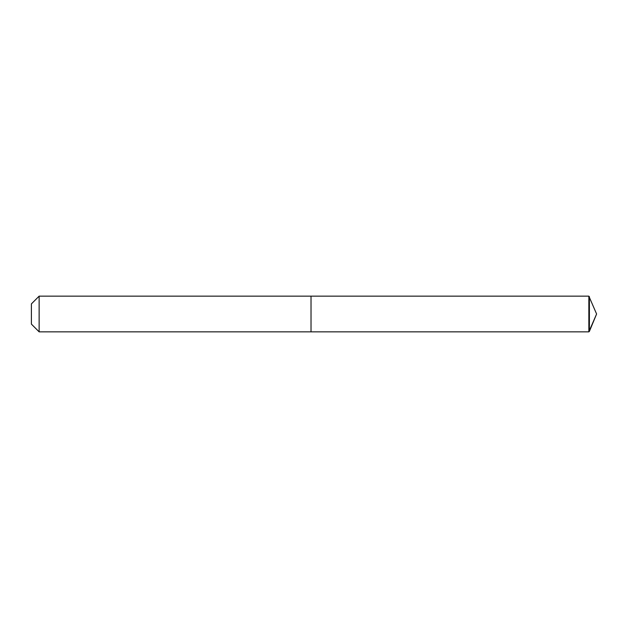 <?xml version="1.0" encoding="UTF-8"?>
<svg xmlns="http://www.w3.org/2000/svg" width="628" height="628" viewBox="0 0 628 628"><rect width="100%" height="100%" fill="white"/><g stroke="black" fill="none" stroke-linecap="round" stroke-linejoin="round"><path stroke-width="0.94" d="M39.132 331.851L311.025 331.851L311.025 296.149L588.852 296.149L596.6 314L588.852 296.149L588.852 331.851L596.6 314L588.852 331.851L311.025 331.851L588.852 331.851L311.025 331.851L311.025 296.149L39.132 296.149L31.4 303.889L31.4 324.111L39.132 331.851L39.132 296.149M588.852 331.851L589.394 331.388L589.394 296.612M588.852 296.149L311.025 296.149M596.6 314L589.394 331.388"/></g></svg>

